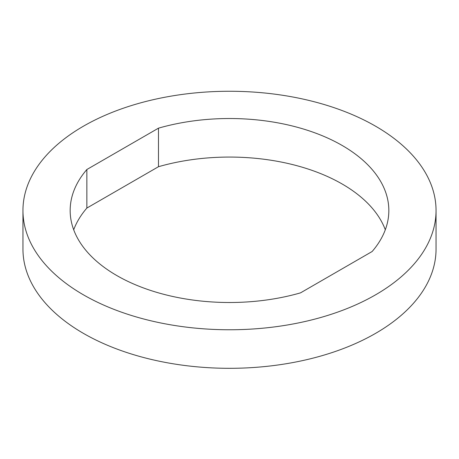 <?xml version="1.0" encoding="UTF-8"?>
<svg xmlns="http://www.w3.org/2000/svg" width="459" height="459" viewBox="0 0 459 459"><rect width="100%" height="100%" fill="white"/><g stroke="black" fill="none" stroke-linecap="round" stroke-linejoin="round"><path stroke-width="0.69" d="M385.302 229.787A159.336 91.995 0 0 0 158.481 166.709L86.866 208.059L86.866 169.509L158.481 128.164A159.336 91.995 180 0 1 388.836 210.515A159.336 91.995 180 0 1 372.134 251.515L300.519 292.865A159.336 91.995 180 0 1 70.164 210.515A159.336 91.995 180 0 1 86.866 169.509M86.866 208.059A159.336 91.995 0 0 0 73.698 229.787M158.481 166.709L158.481 128.164M83.446 294.839A206.55 119.248 180 0 1 22.95 210.515A206.55 119.248 180 0 1 229.5 91.261A206.55 119.248 180 0 1 436.05 210.515A206.55 119.248 180 0 1 308.546 320.686A206.55 119.248 180 0 1 83.446 294.839M436.05 210.515L436.05 249.059A206.55 119.248 180 0 1 308.546 359.236A206.55 119.248 180 0 1 83.446 333.383A206.55 119.248 180 0 1 22.95 249.059L22.95 210.515"/></g></svg>
